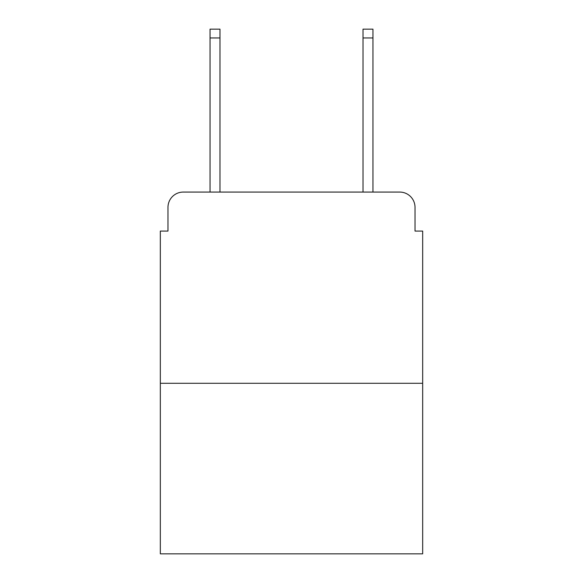 <?xml version="1.0" encoding="UTF-8"?>
<svg xmlns="http://www.w3.org/2000/svg" width="583" height="583" viewBox="0 0 583 583"><rect width="100%" height="100%" fill="white"/><g stroke="black" fill="none" stroke-linecap="round" stroke-linejoin="round"><path stroke-width="0.87" d="M167.977 207.366L167.977 231.072L167.977 207.366A15.296 15.296 0 0 1 183.273 192.069L210.04 192.069L210.04 29.15L219.988 29.15L219.988 192.069L363.012 192.069L363.012 29.15L372.96 29.15L372.96 192.069L399.727 192.069L183.273 192.069M422.675 383.286L160.325 383.286L160.325 553.85L422.675 553.85L422.675 231.072L415.023 231.072L415.023 207.366A15.296 15.296 0 0 0 399.727 192.069M160.325 383.286L160.325 231.072L167.977 231.072M415.023 231.072L415.023 207.366M210.04 37.946L219.988 37.946M372.96 37.946L363.012 37.946"/></g></svg>
